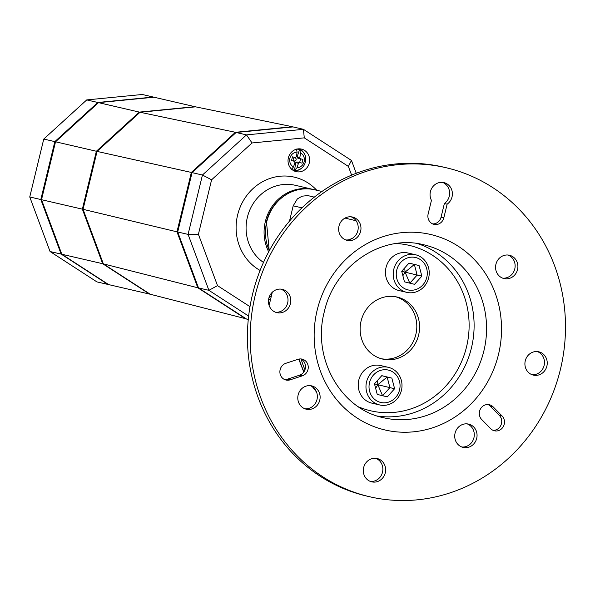 <?xml version="1.0" encoding="UTF-8"?>
<svg xmlns="http://www.w3.org/2000/svg" width="595" height="595" viewBox="0 0 595 595"><rect width="100%" height="100%" fill="white"/><g stroke="black" fill="none" stroke-linecap="round" stroke-linejoin="round"><path stroke-width="0.89" d="M246.285 318.875L150.215 294.235L103.352 263.868L83.055 209.314L82.363 209.157L102.66 263.711L149.524 294.071L102.66 263.711L82.363 209.157L41.516 199.697L55.528 141.788L41.516 199.697L61.821 254.251L41.516 199.697L40.824 199.533L61.129 254.087L107.992 284.455L96.911 281.889L50.054 251.521L29.75 196.967L43.762 139.059L86.729 99.915L142.25 94.486L153.324 97.052L97.803 102.481L54.837 141.625L40.824 199.533L61.129 254.087L108.684 284.611L61.821 254.251L50.054 251.521M245.854 318.913L197.8 287.779L176.975 231.827L83.055 209.314L97.059 151.405L96.368 151.249L139.342 112.098L96.368 151.249L82.363 209.157L96.368 151.249L55.528 141.788L98.502 102.638L154.016 97.216L97.803 102.481L54.837 141.625L40.824 199.533L29.75 196.967M176.975 231.827L191.345 172.438L97.059 151.405L140.033 112.262L195.554 106.832L139.342 112.098L194.863 106.676L154.016 97.216L98.502 102.638L86.729 99.915M191.345 172.438L235.412 132.298L292.353 126.728L195.554 106.832L140.033 112.262L98.502 102.638L55.528 141.788L43.762 139.059M102.66 263.711L61.821 254.251L108.684 284.611L150.215 294.235L102.66 263.711M299.672 162.576A29.601 10.896 103.7 0 1 300.572 158.85L297.805 158.181L297.165 157.028A30.1 11.082 103.7 0 1 299.553 149.836L300.572 152.945A26.954 9.922 103.7 0 1 299.791 157.638L300.438 158.791L302.885 159.386A26.396 9.713 103.7 0 1 301.977 163.134L299.53 162.539L298.43 163.268A26.954 9.922 103.7 0 1 296.972 167.797L294.644 170.133A10.613 9.87 -77 0 1 292.963 169.902L292.286 169.746A10.613 9.87 -77 0 1 292.242 169.739M292.963 169.902A10.613 9.87 -77 0 1 292.182 169.687M297.039 149.055A10.613 9.87 -77 0 1 297.076 149.062L297.753 149.219A10.613 9.87 -77 0 1 299.553 149.836M294.309 160.948A1.592 1.48 103 0 0 296.109 158.932A1.592 1.48 103 0 0 293.625 158.329A1.592 1.48 103 0 0 294.309 160.948M294.644 170.133A30.1 11.082 103.7 0 1 295.797 162.658L296.898 161.929L299.516 162.539L296.89 161.929M296.957 149.07A10.613 9.87 -77 0 1 297.753 149.219M291.505 169.359L293.484 166.95A26.954 9.922 -76.3 0 0 294.942 162.413L294.302 161.267L291.513 160.59A26.396 9.713 -76.3 0 0 292.42 156.835L295.209 157.511L292.413 156.864M299.902 149.918L300.006 149.955C310.077 153.986 305.889 171.271 295.09 170.222L294.994 170.215M293.484 166.95A7.884 7.326 -77 0 1 289.906 158.21A7.884 7.326 -77 0 1 297.084 152.097A26.954 9.922 -76.3 0 1 296.303 156.79L295.217 157.519L292.584 156.909M302.885 159.386L300.572 158.85M297.084 152.097L296.414 149.07M235.412 132.298L140.033 112.262L97.059 151.405L83.055 209.314L103.352 263.868L197.8 287.779M313.989 189.634A42.468 39.486 103 0 0 313.699 189.567A42.468 39.486 103 0 0 313.297 189.47A42.468 39.486 103 0 0 272.488 205.855A42.468 39.486 103 0 0 268.695 251.856M288.374 157.816A11.58 10.77 -77 0 1 301.442 149.085A11.58 10.77 -77 0 1 309.296 162.911A11.58 10.77 -77 0 1 296.221 171.65A11.58 10.77 -77 0 1 288.374 157.816M304.283 153.778A11.58 10.77 103 0 0 299.322 148.824M356.249 173.301L351.466 160.449L303.42 129.323L246.501 134.887L202.441 175.019L192.059 172.617L236.118 132.484L246.501 134.887L252.035 142.964L304.283 137.854L303.42 129.323L293.038 126.913L236.118 132.484M294.198 170.944A11.58 10.77 103 0 0 300.832 168.683M304.283 137.854L348.38 166.422L351.63 175.153M348.38 166.422L351.466 160.449M192.059 172.617L177.697 231.991L188.079 234.393L202.441 175.019L211.597 179.802L252.035 142.964M211.597 179.802L198.41 234.296L188.079 234.393L208.897 290.323L198.507 287.921L246.553 319.046L248.271 319.448M198.41 234.296L217.517 285.63L249.982 306.67M268.553 303.063A11.58 10.77 103 0 0 269.743 302.773M177.697 231.991L198.507 287.921M248.636 316.071L208.897 290.323L217.517 285.63M269.059 300.006A11.58 10.77 -77 0 1 268.479 300.423M532.012 374.701A11.967 11.127 103 0 0 544.12 365.449A11.967 11.127 103 0 0 537.374 351.571M525.266 360.823A11.967 11.127 -77 0 1 538.78 351.801A11.967 11.127 -77 0 1 546.887 366.089A11.967 11.127 -77 0 1 533.38 375.118A11.967 11.127 -77 0 1 525.266 360.823M461.824 447.001A11.967 11.127 103 0 0 473.932 437.756A11.967 11.127 103 0 0 467.187 423.878M455.078 433.13A11.967 11.127 -77 0 1 468.592 424.101A11.967 11.127 -77 0 1 476.699 438.396A11.967 11.127 -77 0 1 463.193 447.418A11.967 11.127 -77 0 1 455.078 433.13M370.41 481.437A11.967 11.127 103 0 0 382.511 472.185A11.967 11.127 103 0 0 375.765 458.306M363.657 467.558A11.967 11.127 -77 0 1 377.171 458.537A11.967 11.127 -77 0 1 385.277 472.824A11.967 11.127 -77 0 1 371.771 481.853A11.967 11.127 -77 0 1 363.657 467.558M304.893 408.787A11.967 11.127 103 0 0 316.994 399.535A11.967 11.127 103 0 0 310.248 385.657M298.147 394.909A11.967 11.127 -77 0 1 311.654 385.88A11.967 11.127 -77 0 1 319.768 400.175A11.967 11.127 -77 0 1 306.254 409.204A11.967 11.127 -77 0 1 298.147 394.909M275.552 312.241A11.967 11.127 103 0 0 287.66 302.989A11.967 11.127 103 0 0 280.907 289.118M268.806 298.363A11.967 11.127 -77 0 1 282.313 289.341A11.967 11.127 -77 0 1 290.427 303.629A11.967 11.127 -77 0 1 276.913 312.658A11.967 11.127 -77 0 1 268.806 298.363M345.74 239.934A11.967 11.127 103 0 0 357.848 230.689A11.967 11.127 103 0 0 351.095 216.811M338.994 226.063A11.967 11.127 -77 0 1 352.508 217.034A11.967 11.127 -77 0 1 360.615 231.329A11.967 11.127 -77 0 1 347.101 240.35A11.967 11.127 -77 0 1 338.994 226.063M502.678 278.155A11.967 11.127 103 0 0 514.779 268.903A11.967 11.127 103 0 0 508.033 255.032M495.925 264.284A11.967 11.127 -77 0 1 509.439 255.255A11.967 11.127 -77 0 1 517.546 269.55A11.967 11.127 -77 0 1 504.039 278.572A11.967 11.127 -77 0 1 495.925 264.284M560.423 369.383A168.891 157.035 103 0 0 445.96 167.693A168.891 157.035 103 0 0 255.27 295.068A168.891 157.035 103 0 0 369.733 496.765A168.891 157.035 103 0 0 560.423 369.383M445.96 167.693L443.193 167.046A168.891 157.035 103 0 0 252.503 294.428A168.891 157.035 103 0 0 366.966 496.126L369.733 496.765M381.283 358.733A31.847 29.609 103 0 0 415.853 334.427A31.847 29.609 103 0 0 395.645 296.749M361.076 321.055A31.847 29.609 103 0 0 382.659 359.083A31.847 29.609 103 0 0 418.62 335.067A31.847 29.609 103 0 0 397.036 297.031A31.847 29.609 103 0 0 361.076 321.055M428.14 213.999L431.442 200.351A11.967 11.127 -77 0 1 432.372 187.299A11.967 11.127 -77 0 1 443.922 182.606A11.967 11.127 -77 0 1 452.26 192.029A11.967 11.127 -77 0 1 447.135 204.174L443.833 217.822A8.687 8.077 -77 0 1 434.03 224.375A8.687 8.077 -77 0 1 428.14 213.999M297.998 359.321A8.687 8.077 -77 0 1 302.111 359.12A8.687 8.077 -77 0 1 308.255 367.197A8.687 8.077 -77 0 1 302.305 375.854L290.144 379.841A8.687 8.077 -77 0 1 286.031 380.041A8.687 8.077 -77 0 1 279.881 371.964A8.687 8.077 -77 0 1 285.838 363.307L297.998 359.321M481.712 419.542A8.687 8.077 -77 0 1 480.329 409.196A8.687 8.077 -77 0 1 489.365 404.726A8.687 8.077 -77 0 1 493.099 406.831L502.076 415.972A8.687 8.077 -77 0 1 503.459 426.318A8.687 8.077 -77 0 1 494.423 430.795A8.687 8.077 -77 0 1 490.697 428.683L481.712 419.542M493.069 430.341A8.687 8.077 103 0 0 501.012 424.986A8.687 8.077 103 0 0 499.309 415.332L490.325 406.192A8.687 8.077 103 0 0 487.945 404.541M284.678 379.588A8.687 8.077 103 0 0 287.378 379.201L299.538 375.207A8.687 8.077 103 0 0 305.466 367.323A8.687 8.077 103 0 0 300.698 358.934M432.669 223.921A8.687 8.077 103 0 0 441.066 217.182L444.368 203.535A11.967 11.127 103 0 0 449.582 192.14A11.967 11.127 103 0 0 442.516 182.382M447.135 204.174L444.368 203.535M399.557 389.926A16.63 15.463 103 0 0 388.446 370.105A16.63 15.463 103 0 0 369.517 382.607A16.63 15.463 103 0 0 380.629 402.428A16.63 15.463 103 0 0 399.557 389.926M401.424 390.387A19.3 17.947 103 0 0 388.342 367.331A19.3 17.947 103 0 0 366.55 381.893A19.3 17.947 103 0 0 379.632 404.942A19.3 17.947 103 0 0 401.424 390.387M388.342 367.331L380.592 365.538A19.3 17.947 103 0 0 358.792 380.093A19.3 17.947 103 0 0 371.875 403.142L379.632 404.942M381.774 375.661L391.845 378.108L394.604 388.721L387.3 396.872L377.237 394.418L374.471 383.812L381.774 375.661M382.57 395.72L377.832 384.712L389.896 387.628L387.137 377.022L377.832 384.712L377.513 380.421M382.637 395.735L389.896 387.628L394.604 388.721M391.845 378.108L381.737 375.705M374.493 383.887L377.832 384.712L375.638 388.282M426.794 277.359A16.63 15.463 103 0 0 415.682 257.538A16.63 15.463 103 0 0 396.753 270.041A16.63 15.463 103 0 0 407.865 289.862A16.63 15.463 103 0 0 426.794 277.359M428.653 277.82A19.3 17.947 103 0 0 415.57 254.772A19.3 17.947 103 0 0 393.778 269.327A19.3 17.947 103 0 0 406.861 292.376A19.3 17.947 103 0 0 428.653 277.82M415.57 254.772L407.82 252.972A19.3 17.947 103 0 0 386.029 267.527A19.3 17.947 103 0 0 399.111 290.583L406.861 292.376M409.01 263.094L419.073 265.549L421.84 276.154L414.537 284.306L404.466 281.859L401.707 271.246L409.01 263.094M409.799 283.153L405.069 272.146L417.132 275.061L414.365 264.455L405.069 272.146L404.741 267.854M409.873 283.168L417.132 275.061L421.84 276.154M419.073 265.549L408.966 263.139M401.722 271.32L405.069 272.146L402.867 275.716M301.122 359.142A96.509 89.733 103 0 0 304.96 369.755M269.342 250.644A42.468 39.486 -77 0 1 266.738 221.816A42.468 39.486 -77 0 1 314.681 189.79L321.962 191.478M289.497 221.124L293.194 205.84L302 207.826M345.026 218.082L356.078 220.752M293.194 205.84L297.329 198.931L302.074 196.186L307.756 195.576L314.309 197.146M298.43 163.268L295.797 162.658M300.438 158.791L297.805 158.181M299.791 157.638L297.165 157.028M300.572 152.945A7.884 7.326 -77 0 1 304.149 161.684A7.884 7.326 -77 0 1 296.972 167.797M271.632 294.979A7.884 7.326 -77 0 1 268.91 297.961M263.481 262.447A42.468 39.486 -77 0 1 247.356 217.331A42.468 39.486 -77 0 1 295.299 185.298L313.297 189.47M260.097 270.45A50.188 46.663 -77 0 1 237.613 214.988A50.188 46.663 -77 0 1 271.134 178.061A50.188 46.663 -77 0 1 316.756 190.274M396.329 243.526A84.929 78.964 -77 0 1 466.569 346.744A84.929 78.964 -77 0 1 358.502 406.831M377.52 416.069A88.789 82.556 103 0 0 471.441 347.911A88.789 82.556 103 0 0 417.474 243.593M483.906 350.797A88.789 82.556 -77 0 1 383.656 417.764C340.913 409.234 311.862 358.458 324.275 311.906C334.405 265.511 382.176 233.835 423.729 244.768A88.789 82.556 -77 0 1 483.906 350.797M498.521 354.308A100.369 93.326 103 0 0 431.449 234.675A100.369 93.326 103 0 0 317.172 310.144A100.369 93.326 103 0 0 384.244 429.783A100.369 93.326 103 0 0 498.521 354.308M443.833 217.822L441.066 217.182M302.305 375.854L299.538 375.207M290.144 379.841L287.378 379.201M493.099 406.831L490.325 406.192M502.076 415.972L499.309 415.332M299.159 359.03A96.509 89.733 103 0 0 303.986 371.741M313.082 387.286A96.509 89.733 103 0 0 316.272 391.436M269.245 250.83L266.471 221.757C271.223 199.816 294.161 184.465 314.681 189.79M268.486 300.341L270.732 298.705M349.377 239.629L352.85 238.03M298.757 359.112L303.762 372.061M312.464 386.824L316.533 392.06M272.287 292.249L269.111 305.406"/></g></svg>
